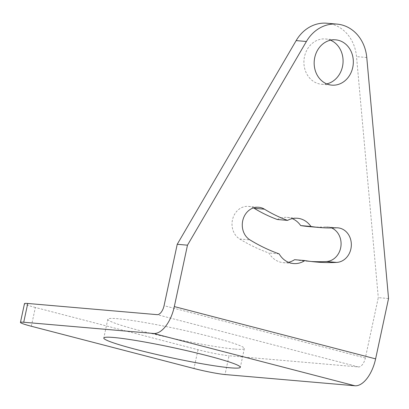 <?xml version="1.0" encoding="UTF-8"?>
<svg xmlns="http://www.w3.org/2000/svg" width="409" height="409" viewBox="0 0 409 409"><rect width="100%" height="100%" fill="white"/><g stroke="black" fill="none" stroke-linecap="round" stroke-linejoin="round"><path stroke-width="0.31" stroke-dasharray="2.04 1.53" d="M388.55 298.524L378.294 297.634L365.355 357.982A9.632 4.852 104.6 0 1 358.458 366.95L229.04 355.758L225.016 374.537M326.811 23.226A38.518 33.155 -85.1 0 1 356.515 56.616L378.294 297.634M326.735 83.891A22.725 19.56 -85.1 0 1 321.535 84.244A22.725 19.56 -85.1 0 1 304.49 56.667A22.725 19.56 -85.1 0 1 325.452 38.962A22.725 19.56 -85.1 0 1 330.513 40.205M288.483 262.307A22.725 19.56 -85.1 0 1 283.289 262.66A22.725 19.56 -85.1 0 1 268.897 253.007A200.298 172.404 -85.1 0 1 239.705 239.009A17.331 14.918 -85.1 0 1 232.695 218.907A17.331 14.918 -85.1 0 1 248.447 206.387A17.331 14.918 -85.1 0 1 253.483 207.89M311.372 261.509A200.298 172.404 -85.1 0 1 306.234 261.157A200.298 172.404 -85.1 0 1 294.592 259.684M309.224 226.617A165.63 142.567 -85.1 0 0 325.891 226.923A17.331 14.918 -85.1 0 1 327.635 226.959A17.331 14.918 -85.1 0 1 331.612 227.951M277.312 219.505A22.725 19.56 -85.1 0 1 287.205 217.378A22.725 19.56 -85.1 0 1 292.261 218.621M31.329 326.254L35.353 307.471L197.997 349.726A23.114 1.697 -167.9 0 0 229.04 355.758M35.353 307.471A23.114 1.697 12.1 0 1 24.479 303.642M234.459 349.041A69.816 5.128 12.1 0 1 157.184 334.889A69.816 5.128 12.1 0 1 107.818 319.24A69.816 5.128 12.1 0 1 117.71 318.713A69.816 5.128 12.1 0 1 194.986 332.865A69.816 5.128 12.1 0 1 244.352 348.509A69.816 5.128 12.1 0 1 234.459 349.041M279.153 253.897L268.897 253.007M365.355 357.982L164.065 305.692M358.458 366.95L157.168 314.659M197.997 349.726L193.968 368.504M366.771 57.505L356.515 56.616M325.891 226.923L336.147 227.813M239.705 239.009L249.96 239.894M244.352 348.509L240.323 367.292M107.818 319.24L103.794 338.023M325.452 38.962L335.707 39.847M321.535 84.244L331.791 85.133M287.205 217.378L297.461 218.263M327.635 226.959L337.89 227.844M316.489 262.046L306.234 261.157M283.289 262.66L293.544 263.549M248.447 206.387L258.703 207.271"/><path stroke-width="0.61" d="M20.45 322.42A23.114 1.697 12.1 0 0 31.329 326.254L193.968 368.504A23.114 1.697 -167.9 0 0 225.016 374.537L354.92 385.774A28.891 14.55 104.6 0 0 375.61 358.867L388.55 298.524L366.771 57.505A38.518 33.155 -85.1 0 0 337.067 24.116L326.811 23.226A38.518 33.155 -85.1 0 0 296.152 40.603L177.23 244.291L164.065 305.692A9.632 4.852 104.6 0 1 157.168 314.659L27.751 303.468A23.114 1.697 12.1 0 0 24.479 303.642L20.45 322.42A23.114 1.697 12.1 0 1 23.722 322.246L27.751 303.468M337.067 24.116A38.518 33.155 -85.1 0 0 306.407 41.493L187.486 245.18L174.321 306.576A28.891 14.55 104.6 0 1 153.631 333.483L23.722 322.246M314.746 57.551A22.725 19.56 -85.1 0 1 335.707 39.847A22.725 19.56 -85.1 0 1 352.752 67.424A22.725 19.56 -85.1 0 1 331.791 85.133A22.725 19.56 -85.1 0 1 314.746 57.551M319.48 227.506A165.63 142.567 -85.1 0 0 336.147 227.813A17.331 14.918 -85.1 0 1 337.89 227.844A17.331 14.918 -85.1 0 1 351.326 245.39A17.331 14.918 -85.1 0 1 336.648 262.414A200.298 172.404 -85.1 0 1 316.489 262.046A200.298 172.404 -85.1 0 1 304.848 260.574A22.725 19.56 -85.1 0 1 293.544 263.549A22.725 19.56 -85.1 0 1 279.153 253.897A200.298 172.404 -85.1 0 1 249.96 239.894A17.331 14.918 -85.1 0 1 242.951 219.797A17.331 14.918 -85.1 0 1 258.703 207.271A17.331 14.918 -85.1 0 1 264.459 209.188A165.63 142.567 -85.1 0 0 287.568 220.395A22.725 19.56 -85.1 0 1 297.461 218.263A22.725 19.56 -85.1 0 1 310.932 226.463L300.676 225.579A165.63 142.567 -85.1 0 0 309.224 226.617L319.48 227.506A165.63 142.567 -85.1 0 1 310.932 226.463M330.513 40.205A22.725 19.56 -85.1 0 1 342.497 66.539A22.725 19.56 -85.1 0 1 326.735 83.891M287.568 220.395L277.312 219.505A165.63 142.567 -85.1 0 1 254.204 208.304L264.459 209.188M253.483 207.89A17.331 14.918 -85.1 0 1 254.204 208.304M304.848 260.574L294.592 259.684A22.725 19.56 -85.1 0 1 288.483 262.307M331.612 227.951A17.331 14.918 -85.1 0 1 340.845 246.867A17.331 14.918 -85.1 0 1 326.392 261.53A200.298 172.404 -85.1 0 1 311.372 261.509M292.261 218.621A22.725 19.56 -85.1 0 1 300.676 225.579M187.486 245.18L177.23 244.291M230.431 367.819A69.816 5.128 12.1 0 1 153.16 353.667A69.816 5.128 12.1 0 1 103.794 338.023A69.816 5.128 12.1 0 1 113.682 337.491A69.816 5.128 12.1 0 1 190.957 351.643A69.816 5.128 12.1 0 1 240.323 367.292A69.816 5.128 12.1 0 1 230.431 367.819M375.61 358.867L174.321 306.576M354.92 385.774L153.631 333.483M306.407 41.493L296.152 40.603M326.392 261.53L336.648 262.414"/></g></svg>
